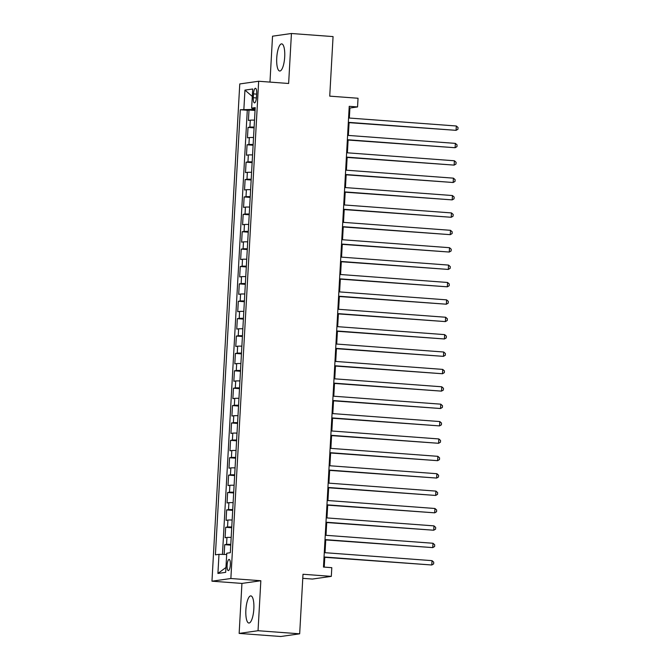 <?xml version="1.0" encoding="UTF-8"?>
<svg xmlns="http://www.w3.org/2000/svg" width="670" height="670" viewBox="0 0 670 670"><rect width="100%" height="100%" fill="white"/><g stroke="black" fill="none" stroke-linecap="round" stroke-linejoin="round"><path stroke-width="1" d="M253.838 608.896A13.609 3.936 -85.8 0 0 250.865 595.89A13.609 3.936 -85.8 0 0 245.873 610.027A13.609 3.936 -85.8 0 0 248.846 623.033A13.609 3.936 -85.8 0 0 253.838 608.896M284.7 56.875A13.609 3.936 -85.8 0 0 281.727 43.877A13.609 3.936 -85.8 0 0 276.735 58.014A13.609 3.936 -85.8 0 0 279.708 71.012A13.609 3.936 -85.8 0 0 284.7 56.875M230.363 564.785A5.586 1.616 -85.8 0 0 229.14 559.442A5.586 1.616 -85.8 0 0 227.097 565.245A5.586 1.616 -85.8 0 0 228.311 570.58A5.586 1.616 -85.8 0 0 230.363 564.785M302.773 578.336L312.413 579.056L331.315 576.368L331.801 567.674L323.476 567.055L349.229 106.321L357.554 106.94L358.04 98.247L329.732 96.145L333.065 36.59L291.433 33.5L272.531 36.188L269.968 82.1M239.148 633.41L280.772 636.5L299.674 633.812L258.042 630.721L260.839 580.739L230.865 578.511L211.963 581.192L241.937 583.419L239.148 633.41L258.042 630.721M230.865 578.511L258.662 81.254L239.768 83.943L211.963 581.192M254.508 120.148A6.976 0.419 -176.8 0 0 250.287 120.181L248.419 120.449L249.006 110.014L255.052 110.466M254.123 127.099A6.976 0.419 -176.8 0 0 249.893 127.141L248.034 127.401L254.081 127.853M248.034 127.401L247.448 137.836L249.315 137.568A6.976 0.419 -176.8 0 1 253.536 137.534M252.565 154.921A6.976 0.419 -176.8 0 0 248.344 154.954L246.476 155.222L247.062 144.787L253.109 145.239M251.593 172.307A6.976 0.419 -176.8 0 0 247.372 172.341L245.505 172.609L246.091 162.173L252.138 162.626M250.622 189.694A6.976 0.419 -176.8 0 0 246.392 189.727L244.533 189.995L245.111 179.56L251.166 180.012M249.65 207.08A6.976 0.419 -176.8 0 0 245.421 207.114L243.562 207.382L244.14 196.947L250.195 197.399M248.679 224.467A6.976 0.419 -176.8 0 0 244.45 224.5L242.59 224.768L243.168 214.333L249.223 214.785M247.707 241.853A6.976 0.419 -176.8 0 0 243.478 241.887L241.619 242.155L242.197 231.72L248.252 232.172M246.736 259.24A6.976 0.419 -176.8 0 0 242.507 259.273L240.647 259.541L241.225 249.106L247.28 249.558M245.764 276.626A6.976 0.419 -176.8 0 0 241.535 276.66L239.676 276.928L240.254 266.493L246.3 266.945M244.793 294.013A6.976 0.419 -176.8 0 0 240.564 294.046L238.696 294.314L239.282 283.879L245.329 284.331M243.821 311.399A6.976 0.419 -176.8 0 0 239.592 311.433L237.724 311.701L238.311 301.266L244.357 301.718M242.85 328.786A6.976 0.419 -176.8 0 0 238.621 328.819L236.753 329.087L237.339 318.652L243.386 319.104M241.878 346.172A6.976 0.419 -176.8 0 0 237.649 346.206L235.781 346.474L236.368 336.038L242.414 336.491M240.907 363.559A6.976 0.419 -176.8 0 0 236.678 363.592L234.81 363.86L235.396 353.425L241.443 353.877M239.927 380.945A6.976 0.419 -176.8 0 0 235.706 380.979L233.838 381.247L234.425 370.812L240.471 371.264M238.956 398.332A6.976 0.419 -176.8 0 0 234.734 398.365L232.867 398.633L233.453 388.198L239.5 388.65M237.984 415.718A6.976 0.419 -176.8 0 0 233.763 415.752L231.895 416.02L232.482 405.584L238.528 406.037M237.013 433.105A6.976 0.419 -176.8 0 0 232.791 433.138L230.924 433.406L231.51 422.971L237.557 423.423M236.041 450.491A6.976 0.419 -176.8 0 0 231.812 450.525L229.952 450.793L230.539 440.357L236.585 440.81M235.07 467.878A6.976 0.419 -176.8 0 0 230.84 467.911L228.981 468.179L229.559 457.744L235.614 458.196M234.098 485.264A6.976 0.419 -176.8 0 0 229.869 485.298L228.009 485.566L228.587 475.131L234.642 475.583M233.127 502.651A6.976 0.419 -176.8 0 0 228.897 502.684L227.038 502.952L227.616 492.517L233.671 492.969M232.155 520.037A6.976 0.419 -176.8 0 0 227.926 520.071L226.066 520.339L226.644 509.904L232.699 510.356M231.184 537.415A6.976 0.419 -176.8 0 0 226.954 537.457L225.095 537.717L225.673 527.29L231.728 527.742M253.495 93.892L253.285 97.72A5.41 1.566 -85.8 0 0 254.466 102.887A5.41 1.566 -85.8 0 0 256.451 97.267L256.66 93.44A5.41 1.566 -85.8 0 0 255.479 88.273A5.41 1.566 -85.8 0 0 253.495 93.892L256.627 94.127M252.64 108.297L252.582 109.436L240.296 109.738L215.413 554.827L218.99 554.325L217.917 573.445L225.681 572.347L226.753 553.219L230.329 552.708L255.211 107.619L251.635 108.13L255.153 108.724M243.872 109.235L244.944 90.107L252.707 89.001L251.635 108.13M249.006 110.014L247.289 110.257L222.457 554.408M230.79 544.375A6.976 0.419 3.2 0 0 226.569 544.409L224.701 544.677L224.157 554.442M225.673 527.29L227.54 527.022A6.976 0.419 3.2 0 1 231.77 526.989M226.644 509.904L228.512 509.635A6.976 0.419 3.2 0 1 232.741 509.602M227.616 492.517L229.483 492.249A6.976 0.419 3.2 0 1 233.713 492.216M228.587 475.131L230.455 474.863A6.976 0.419 3.2 0 1 234.684 474.829M229.559 457.744L231.426 457.476A6.976 0.419 3.2 0 1 235.656 457.443M230.539 440.357L232.398 440.09A6.976 0.419 3.2 0 1 236.627 440.056M231.51 422.971L233.369 422.703A6.976 0.419 3.2 0 1 237.599 422.67M232.482 405.584L234.341 405.317A6.976 0.419 3.2 0 1 238.57 405.283M233.453 388.198L235.312 387.93A6.976 0.419 3.2 0 1 239.542 387.897M234.425 370.812L236.284 370.543A6.976 0.419 3.2 0 1 240.513 370.51M235.396 353.425L237.255 353.157A6.976 0.419 3.2 0 1 241.485 353.123M236.368 336.038L238.227 335.771A6.976 0.419 3.2 0 1 242.456 335.737M237.339 318.652L239.207 318.384A6.976 0.419 3.2 0 1 243.428 318.351M238.311 301.266L240.178 300.998A6.976 0.419 3.2 0 1 244.399 300.964M239.282 283.879L241.15 283.619A6.976 0.419 3.2 0 1 245.371 283.578M240.254 266.493L242.121 266.233A6.976 0.419 3.2 0 1 246.351 266.191M241.225 249.106L243.093 248.846A6.976 0.419 3.2 0 1 247.322 248.804M242.197 231.72L244.064 231.46A6.976 0.419 3.2 0 1 248.294 231.418M243.168 214.333L245.036 214.073A6.976 0.419 3.2 0 1 249.265 214.031M244.14 196.947L246.007 196.687A6.976 0.419 3.2 0 1 250.237 196.645M245.111 179.56L246.979 179.3A6.976 0.419 3.2 0 1 251.208 179.258M246.091 162.173L247.95 161.914A6.976 0.419 3.2 0 1 252.18 161.872M247.062 144.787L248.922 144.527A6.976 0.419 3.2 0 1 253.151 144.486M255.103 109.62L252.582 109.436M331.315 576.368L302.999 574.265L299.674 633.812M258.662 81.254L288.636 83.482L291.433 33.5M349.338 118.037L349.899 108.029L357.554 106.94M324.23 567.113L324.774 557.323M325.034 552.7L325.746 539.936M326.005 535.313L326.717 522.55M326.977 517.927L327.697 505.163M327.948 500.54L328.668 487.777M328.92 483.154L329.64 470.39M329.9 465.767L330.611 453.004M330.871 448.381L331.583 435.617M331.843 430.994L332.555 418.231M332.814 413.608L333.526 400.844M333.786 396.221L334.498 383.458M334.757 378.835L335.469 366.071M335.729 361.448L336.441 348.685M336.7 344.062L337.412 331.298M337.672 326.675L338.384 313.912M338.643 309.289L339.355 296.525M339.615 291.902L340.327 279.139M340.586 274.516L341.298 261.752M341.558 257.129L342.278 244.366M342.529 239.743L343.249 226.979M343.501 222.356L344.221 209.593M344.472 204.97L345.192 192.206M345.452 187.583L346.164 174.82M346.423 170.197L347.135 157.433M347.395 152.81L348.107 140.047M348.366 135.424L349.078 122.66M349.137 107.97L349.899 108.029M247.289 110.257L240.296 109.738M224.701 544.677L230.748 545.129M218.99 554.325L226.678 554.5M252.289 96.43L244.944 90.107M217.917 573.445L225.958 567.482M260.839 580.739L241.937 583.419M348.325 122.61L456.086 130.34L348.333 122.334M456.329 125.993L458.037 127.509L457.937 129.251L456.086 130.34L456.329 125.993L348.576 117.987M347.345 139.996L455.114 147.727L347.361 139.72M455.357 143.38L457.066 144.896L456.965 146.638L455.114 147.727L455.357 143.38L347.604 135.373M346.373 157.383L454.143 165.113L346.39 157.107M454.386 160.767L456.094 162.282L455.994 164.024L454.143 165.113L454.386 160.767L346.633 152.76M345.402 174.761L453.171 182.5L345.418 174.493M453.414 178.153L455.123 179.669L455.022 181.411L453.171 182.5L453.414 178.153L345.661 170.147M344.43 192.148L452.2 199.886L344.447 191.88M452.443 195.54L454.151 197.055L454.051 198.797L452.2 199.886L452.443 195.54L344.69 187.533M343.459 209.534L451.22 217.273L343.476 209.266M451.471 212.926L453.18 214.442L453.079 216.184L451.22 217.273L451.471 212.926L343.718 204.919M342.487 226.921L450.248 234.659L342.504 226.653M450.491 230.312L452.2 231.828L452.108 233.57L450.248 234.659L450.491 230.312L342.747 222.306M341.516 244.307L449.277 252.046L341.533 244.039M449.52 247.699L451.228 249.215L451.136 250.957L449.277 252.046L449.52 247.699L341.775 239.692M340.544 261.694L448.305 269.432L340.561 261.426M448.548 265.085L450.257 266.601L450.165 268.343L448.305 269.432L448.548 265.085L340.804 257.079M339.573 279.08L447.334 286.819L339.59 278.812M447.577 282.472L449.285 283.988L449.193 285.73L447.334 286.819L447.577 282.472L339.832 274.466M338.601 296.467L446.362 304.205L338.618 296.199M446.605 299.859L448.314 301.374L448.222 303.116L446.362 304.205L446.605 299.859L338.861 291.852M337.63 313.853L445.391 321.592L337.647 313.585M445.634 317.245L447.342 318.761L447.25 320.503L445.391 321.592L445.634 317.245L337.889 309.238M336.658 331.24L444.419 338.97L336.675 330.963M444.662 334.623L446.371 336.147L446.27 337.889L444.419 338.97L444.662 334.623L336.918 326.617M335.687 348.626L443.448 356.356L335.703 348.35M443.691 352.01L445.399 353.534L445.299 355.267L443.448 356.356L443.691 352.01L335.946 344.003M334.715 366.013L442.476 373.743L334.724 365.736M442.719 369.396L444.428 370.92L444.327 372.654L442.476 373.743L442.719 369.396L334.966 361.39M333.744 383.399L441.505 391.129L333.752 383.123M441.748 386.783L443.456 388.307L443.356 390.041L441.505 391.129L441.748 386.783L333.995 378.776M332.764 400.786L440.533 408.516L332.781 400.509M440.776 404.169L442.485 405.693L442.384 407.427L440.533 408.516L440.776 404.169L333.024 396.163M331.792 418.172L439.562 425.902L331.809 417.896M439.805 421.556L441.513 423.08L441.413 424.814L439.562 425.902L439.805 421.556L332.052 413.549M330.821 435.559L438.59 443.289L330.838 435.282M438.833 438.942L440.542 440.466L440.441 442.2L438.59 443.289L438.833 438.942L331.081 430.936M329.849 452.945L437.619 460.675L329.866 452.669M437.862 456.329L439.57 457.853L439.47 459.587L437.619 460.675L437.862 456.329L330.109 448.322M328.878 470.332L436.647 478.062L328.895 470.055M436.89 473.715L438.599 475.239L438.498 476.973L436.647 478.062L436.89 473.715L329.137 465.709M327.906 487.718L435.668 495.448L327.923 487.442M435.91 491.102L437.627 492.626L437.527 494.359L435.668 495.448L435.91 491.102L328.166 483.095M326.935 505.105L434.696 512.835L326.952 504.828M434.939 508.488L436.647 510.012L436.555 511.746L434.696 512.835L434.939 508.488L327.195 500.482M325.963 522.491L433.725 530.221L325.98 522.215M433.967 525.875L435.676 527.399L435.584 529.132L433.725 530.221L433.967 525.875L326.223 517.868M324.992 539.878L432.753 547.608L325.009 539.601M432.996 543.261L434.704 544.785L434.612 546.519L432.753 547.608L432.996 543.261L325.252 535.255M324.02 557.264L431.781 564.994L324.037 556.988M432.024 560.648L433.733 562.172L433.641 563.906L431.781 564.994L432.024 560.648L324.28 552.641M249.893 127.141L250.287 120.181M226.569 544.409L226.954 537.457M227.54 527.022L227.926 520.071M228.512 509.635L228.897 502.684M229.483 492.249L229.869 485.298M230.455 474.863L230.84 467.911M231.426 457.476L231.812 450.525M232.398 440.09L232.791 433.138M233.369 422.703L233.763 415.752M234.341 405.317L234.734 398.365M235.312 387.93L235.706 380.979M236.284 370.543L236.678 363.592M237.255 353.157L237.649 346.206M238.227 335.771L238.621 328.819M239.207 318.384L239.592 311.433M240.178 300.998L240.564 294.046M241.15 283.619L241.535 276.66M242.121 266.233L242.507 259.273M243.093 248.846L243.478 241.887M244.064 231.46L244.45 224.5M245.036 214.073L245.421 207.114M246.007 196.687L246.392 189.727M246.979 179.3L247.372 172.341M247.95 161.914L248.344 154.954M248.922 144.527L249.315 137.568M256.401 97.954L253.285 97.72"/></g></svg>
